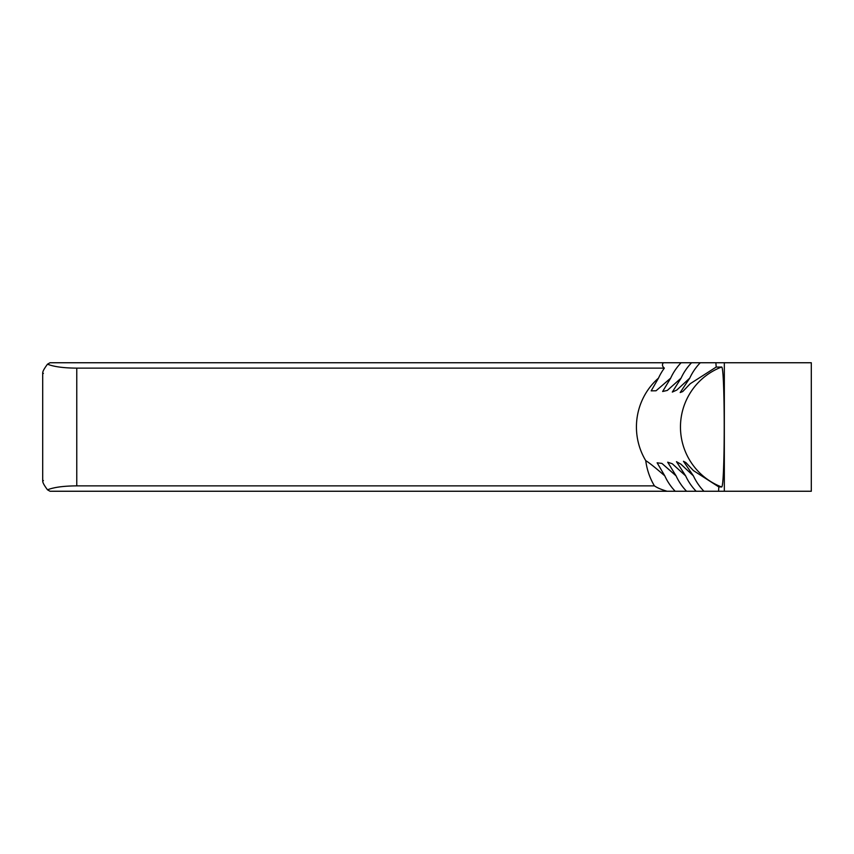 <?xml version="1.0" encoding="UTF-8"?>
<svg xmlns="http://www.w3.org/2000/svg" width="854" height="854" viewBox="0 0 854 854"><rect width="100%" height="100%" fill="white"/><g stroke="black" fill="none" stroke-linecap="round" stroke-linejoin="round"><path stroke-width="1.28" d="M716.207 367.06L721.502 367.06C725.131 363.548 725.121 490.495 721.502 486.94L718.844 486.94L693.384 470.565L685.943 462.633L683.467 461.277L693.416 475.881L680.862 464.138L676.475 461.683L685.645 475.881L672.29 463.775L667.7 462.195L676.101 475.881L661.914 463.412L657.132 462.804L664.807 475.881C655.306 467.608 648.955 462.537 645.752 460.658A64.253 62.844 -90 0 1 636.433 427A64.253 62.844 -90 0 1 658.498 378.119L651.186 390.854L656.043 390.78L670.678 378.119L662.64 391.506L667.326 390.417L681.097 378.119L672.311 392.071L676.806 390.043L689.754 378.119L680.19 392.53L682.688 391.591L690.267 383.681L716.207 367.06L715.865 362.747L663.334 362.747A50.087 11.881 -3 0 0 663.334 362.758A50.087 11.881 -3 0 0 664.359 368.127A55.649 54.432 -90 0 0 658.498 378.119M724.331 362.747L724.331 491.253L811.3 491.253L811.3 362.747L715.865 362.747M724.331 491.253L718.545 491.253L718.844 486.94M681.097 378.119A55.649 54.998 90 0 1 691.569 362.747M689.754 378.119A55.649 55.222 90 0 1 700.269 362.747M670.678 378.119A55.649 54.741 90 0 1 681.097 362.747M664.359 368.127L76.764 368.127L76.764 485.873L654.42 485.873A64.253 62.844 90 0 1 645.752 460.658M43.415 373.411C41.857 373.049 43.212 369.974 47.493 364.188L50.023 362.747L663.334 362.747M654.42 485.873A55.457 13.152 -177 0 0 667.102 491.253L718.545 491.253M667.102 491.253L50.023 491.253L47.493 489.812C43.212 484.047 41.857 480.973 43.415 480.588M675.194 491.253A55.649 54.592 90 0 1 664.807 475.881M686.552 491.253A55.649 54.869 90 0 1 676.101 475.881M696.138 491.253A55.649 55.115 90 0 1 685.645 475.881M703.952 491.253A55.649 55.307 90 0 1 693.416 475.881M76.764 485.873C63.676 485.947 53.919 487.26 47.493 489.812M47.493 364.188C53.919 366.74 63.676 368.053 76.764 368.127M721.502 367.06A64.253 64.135 -90 0 0 721.502 486.94M42.7 372.686L42.7 481.314"/></g></svg>
